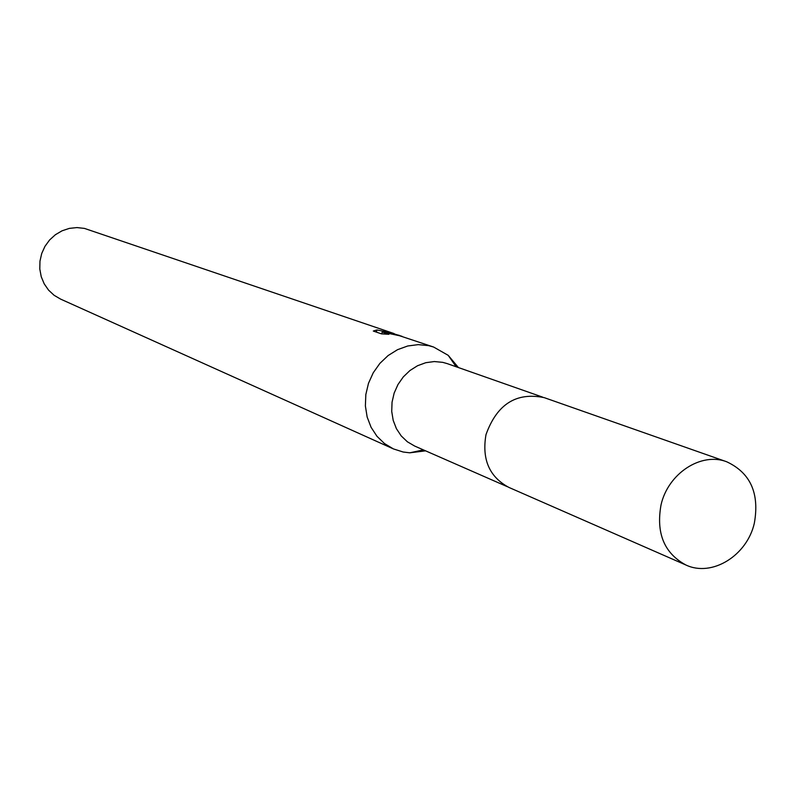 <?xml version="1.0" encoding="UTF-8"?>
<svg xmlns="http://www.w3.org/2000/svg" width="796" height="796" viewBox="0 0 796 796"><rect width="100%" height="100%" fill="white"/><g stroke="black" fill="none" stroke-linecap="round" stroke-linejoin="round"><path stroke-width="1.19" d="M542.623 397.124L447.113 363.583L442.725 362.349L434.308 361.553L425.79 362.697L417.542 365.732L409.94 370.528L403.313 376.886L397.98 384.518L394.159 393.085L392.05 402.189L391.722 411.433L393.204 420.397L396.418 428.686L401.214 435.919L407.373 441.79L414.616 446.029L507.321 486.684M458.436 367.563L448.208 355.334L433.591 347.026L428.636 345.643L418.238 344.628L407.711 345.991L397.512 349.693L388.09 355.573L379.881 363.384L373.244 372.767L368.488 383.304L365.832 394.537L365.384 405.95L367.155 417.024L371.075 427.283L376.946 436.268L384.508 443.581L393.423 448.914L403.144 452.009L409.781 452.815L425.601 450.844M399.333 335.365L385.99 332.32L393.423 333.653L402.129 336.38M433.591 347.026L399.622 335.763L382.189 332.022L388.886 334.31L381.473 333.862L373.294 331.036L376.936 329.952L393.264 333.295L84.476 228.412L76.963 227.576L69.391 228.372L62.098 230.79L55.402 234.711L49.611 239.964L44.974 246.322L41.71 253.506L39.959 261.197L39.8 269.038L41.233 276.7L44.198 283.824L48.546 290.112L54.098 295.286L60.605 299.107L393.423 448.914M376.418 332.111L376.916 330.032M393.453 333.365L394.368 333.763M381.742 333.872L382.189 332.022M754.339 523.171C759.663 493.291 750.429 472.824 726.648 461.75C701.177 451.879 668.083 473.391 661.038 504.863C655.934 533.25 664.242 553.3 685.943 565.021C711.972 577.369 747.076 555.618 754.339 523.171M726.648 461.75L544.285 397.662C516.365 391.871 496.933 404.189 485.998 434.626C481.709 459.342 489.351 476.933 508.903 487.421L685.943 565.021M456.168 366.767L448.208 355.334M423.402 449.889L409.781 452.815"/></g></svg>
